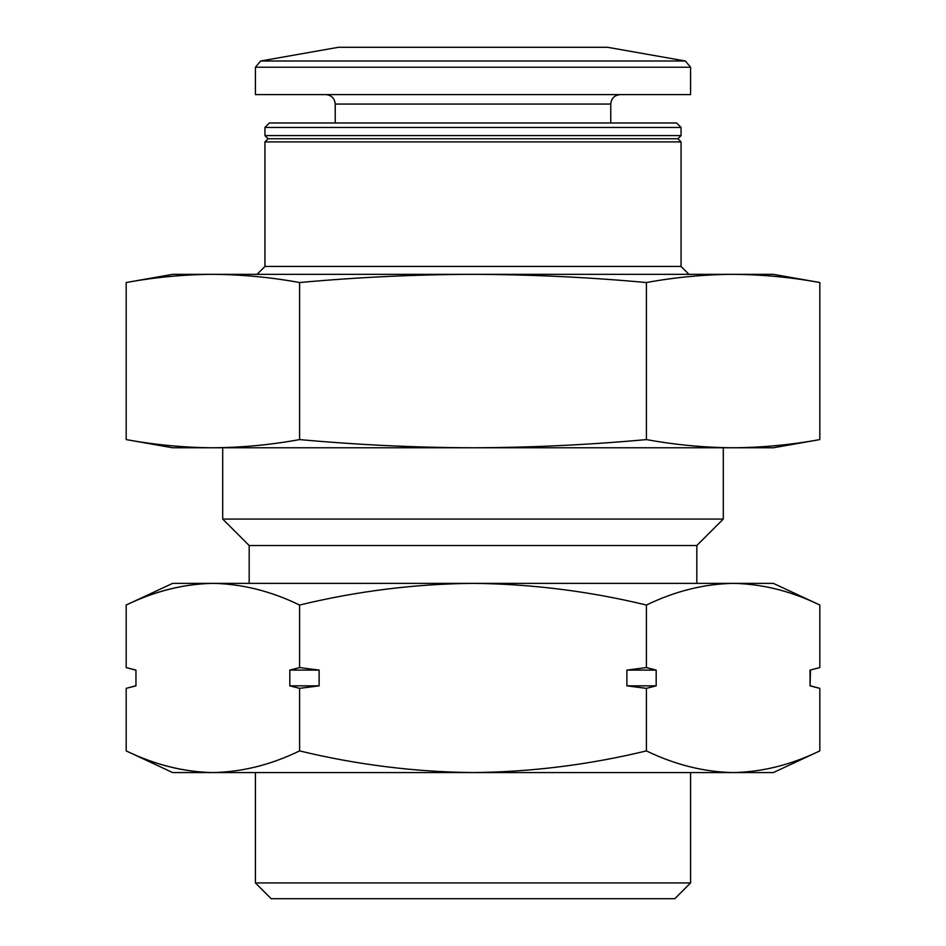 <?xml version="1.0" encoding="UTF-8"?>
<svg xmlns="http://www.w3.org/2000/svg" width="946" height="946" viewBox="0 0 946 946"><rect width="100%" height="100%" fill="white"/><g stroke="black" fill="none" stroke-linecap="round" stroke-linejoin="round"><path stroke-width="1.42" d="M690.58 882.937L255.42 882.937L271.183 898.7L674.817 898.7L690.58 882.937L690.58 772.563M819.815 605.038C791.14 591.12 762.24 583.895 733.115 583.363L773.355 583.363L819.815 605.038L819.815 667.58L810.048 670.087L819.815 667.58M733.115 583.363C704.049 583.93 675.148 591.155 646.414 605.038C588.92 591.144 531.108 583.919 473 583.363L733.115 583.363M473 583.363C414.927 583.895 357.127 591.12 299.586 605.038C270.911 591.12 242.01 583.895 212.885 583.363L473 583.363M212.885 583.363C183.82 583.93 154.919 591.155 126.185 605.038C154.86 591.12 183.761 583.895 212.885 583.363L172.645 583.363L126.185 605.038L126.185 667.58L135.952 670.087L135.952 685.85L126.185 688.357L126.185 750.899C154.86 764.817 183.761 772.031 212.885 772.563C183.82 772.007 154.919 764.782 126.185 750.899L172.645 772.563L473 772.563C414.596 771.96 356.784 764.735 299.586 750.899C270.911 764.817 242.01 772.031 212.885 772.563M249.176 583.363L249.176 545.523L696.824 545.523L723.3 519.058L723.3 447.777M249.176 545.523L222.7 519.058L723.3 519.058M222.7 519.058L222.7 447.777M257.064 274.34L264.939 266.453L681.061 266.453L688.936 274.34M264.939 266.453L264.939 141.9L681.061 141.9L681.061 266.453M264.939 141.9L268.096 138.743L677.904 138.743L681.061 141.9M264.939 135.597L681.061 135.597L681.061 127.438L264.939 127.438L264.939 135.597L268.096 138.743M264.939 127.438L269.397 122.98L676.603 122.98L681.061 127.438M335.227 122.98L335.227 104.06L610.773 104.06C611.329 98.313 614.486 95.156 620.233 94.6M325.767 94.6C331.514 95.156 334.671 98.313 335.227 104.06M255.42 67.225L255.42 94.6L690.58 94.6L690.58 67.225L685.365 61.005L260.635 61.005L255.42 67.225L690.58 67.225M260.635 61.005L338.384 47.3L607.616 47.3L685.365 61.005M299.586 605.038L299.586 667.58L289.819 670.087L289.819 685.85L299.586 688.357L299.586 750.899M646.414 605.038L646.414 667.58L626.879 670.087L626.879 685.85L646.414 688.357L646.414 750.899C589.074 764.782 531.262 772.007 473 772.563L733.115 772.563C704.049 772.007 675.148 764.782 646.414 750.899M299.586 688.357L319.121 685.85L319.121 670.087L299.586 667.58M810.048 670.087L810.048 685.85L819.815 688.357L819.815 750.899C791.14 764.817 762.24 772.031 733.115 772.563L773.355 772.563L819.815 750.899M646.414 688.357L656.181 685.85L656.181 670.087L646.414 667.58M255.42 882.937L255.42 772.563M135.952 685.85L135.952 670.087M810.048 685.85L810.474 670.087M626.879 670.087L656.181 670.087M626.879 685.85L656.181 685.85M289.819 685.85L319.121 685.85M289.819 670.087L319.121 670.087M126.185 282.535C154.978 277.261 183.879 274.529 212.885 274.34L172.645 274.34L126.185 282.535L126.185 439.583C155.085 444.857 183.985 447.588 212.885 447.777L172.645 447.777L126.185 439.583C155.073 444.857 183.973 447.588 212.885 447.777L473 447.777C415.199 447.588 357.399 444.857 299.586 439.583C270.793 444.857 241.892 447.576 212.885 447.777M473 274.34L212.885 274.34C241.798 274.529 270.698 277.261 299.586 282.535C357.399 277.249 415.199 274.517 473 274.34C530.801 274.517 588.601 277.249 646.414 282.535C675.314 277.249 704.214 274.517 733.115 274.34L473 274.34M819.815 439.583C790.915 444.857 762.015 447.588 733.115 447.777L773.355 447.777L819.815 439.583L819.815 282.535L773.355 274.34L733.115 274.34C762.015 274.517 790.915 277.249 819.815 282.535C791.022 277.261 762.121 274.529 733.115 274.34M646.414 439.583C675.314 444.857 704.214 447.588 733.115 447.777L473 447.777C530.801 447.588 588.601 444.857 646.414 439.583L646.414 282.535M299.586 439.583L299.586 282.535M696.824 583.363L696.824 545.523M677.904 138.743L681.061 135.597M610.773 122.98L610.773 104.06M135.526 670.087L126.185 667.58M135.526 685.85L126.185 688.357M810.474 685.85L819.815 688.357"/></g></svg>

